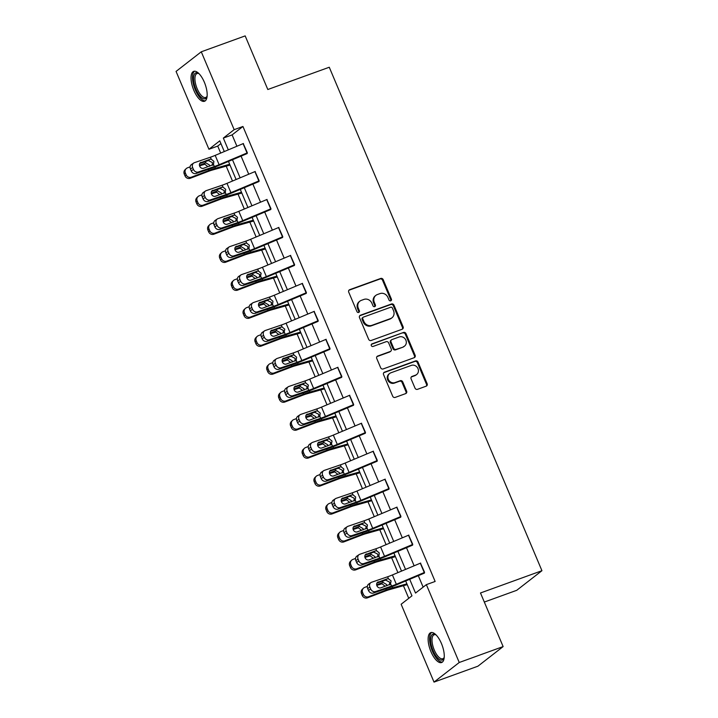 <?xml version="1.0" encoding="UTF-8"?>
<svg xmlns="http://www.w3.org/2000/svg" width="718" height="718" viewBox="0 0 718 718"><rect width="100%" height="100%" fill="white"/><g stroke="black" fill="none" stroke-linecap="round" stroke-linejoin="round"><path stroke-width="1.08" d="M390.745 300.824A1.4 1.274 52.1 0 0 391.409 299.11L383.197 279.661A2.001 1.822 52.1 0 0 380.702 278.458L349.675 289.695A2.001 1.822 52.1 0 0 348.724 292.154L356.945 311.603A1.4 1.274 52.1 0 0 359.009 312.267A1.4 1.274 52.1 0 0 359.359 310.723L358.291 308.21A6.399 5.816 52.1 0 1 359.88 301.156A6.399 5.816 52.1 0 1 361.334 300.357L363.918 299.415A6.399 5.816 52.1 0 1 371.906 303.274L372.974 305.796A1.4 1.274 52.1 0 0 375.038 306.46A1.4 1.274 52.1 0 0 375.379 304.917L374.32 302.404A6.399 5.816 52.1 0 1 375.9 295.349A6.399 5.816 52.1 0 1 377.363 294.542L379.948 293.608A6.399 5.816 52.1 0 1 387.935 297.467L388.994 299.98A1.4 1.274 52.1 0 0 390.745 300.824M390.682 300.851A1.4 1.274 52.1 0 0 390.736 299.63L382.523 280.182A2.001 1.822 52.1 0 0 380.028 278.979L349.002 290.225A2.001 1.822 52.1 0 0 348.921 290.251M358.623 312.465A1.4 1.274 52.1 0 0 358.686 311.253L357.618 308.731L358.291 308.21M374.652 306.658A1.4 1.274 52.1 0 0 374.706 305.437L373.647 302.924L374.32 302.404M430.953 651.666A15.904 6.372 70.1 0 1 430.773 632.639A15.904 6.372 70.1 0 1 441.435 643.507A15.904 6.372 70.1 0 1 441.615 662.534A15.904 6.372 70.1 0 1 430.953 651.666M193.86 90.396A15.904 6.372 70.1 0 1 193.689 71.369A15.904 6.372 70.1 0 1 204.352 82.238A15.904 6.372 70.1 0 1 204.522 101.265A15.904 6.372 70.1 0 1 193.86 90.396M415.004 388.115A2.001 1.822 52.1 0 0 417.499 389.327L426.196 386.167A2.001 1.822 52.1 0 0 427.147 383.717L418.029 362.114A2.001 1.822 52.1 0 0 415.534 360.912L384.507 372.157A2.001 1.822 52.1 0 0 383.556 374.608L392.683 396.21A2.001 1.822 52.1 0 0 395.178 397.413L405.688 393.599A2.001 1.822 52.1 0 0 406.639 391.148L402.735 381.904A2.001 1.822 52.1 0 0 400.24 380.702L395.026 382.586A5.349 4.864 52.1 0 1 388.689 380.046A5.349 4.864 52.1 0 1 389.677 373.468A5.349 4.864 52.1 0 1 390.888 372.795L411.315 365.399A5.349 4.864 52.1 0 1 417.652 367.939A5.349 4.864 52.1 0 1 416.664 374.518A5.349 4.864 52.1 0 1 415.453 375.191L412.042 376.42A2.001 1.822 52.1 0 0 411.091 378.88L415.004 388.115M220.929 143.591L217.725 146.086L208.947 149.263L176.063 71.414L201.273 51.804L245.17 35.9L267.814 89.508L329.266 67.241L541.937 570.702L480.486 592.978L503.13 646.586L459.242 662.49L434.022 682.1L401.138 604.251L411.961 595.832L405.688 580.979M201.273 51.804L234.158 129.662L223.334 138.08L228.315 149.865M409.709 579.291L415.525 593.059L426.357 584.64L435.135 581.463L242.944 126.476L234.158 129.662M426.357 584.64L459.242 662.49M402.152 329.248A2.001 1.822 52.1 0 0 403.103 326.789L393.985 305.195A2.001 1.822 52.1 0 0 391.481 303.992L360.463 315.229A2.001 1.822 52.1 0 0 359.512 317.688L368.639 339.282A2.001 1.822 52.1 0 0 371.134 340.494L402.152 329.248M406.002 333.655L415.13 355.257A2.001 1.822 52.1 0 1 414.178 357.708L383.152 368.953A2.001 1.822 52.1 0 1 380.657 367.742L376.753 358.506A2.001 1.822 52.1 0 1 377.704 356.047L390.287 351.488A2.001 1.822 52.1 0 0 391.238 349.029L388.644 342.899A2.001 1.822 52.1 0 0 386.149 341.696L373.055 346.444A1.4 1.274 52.1 0 1 371.655 344.057A1.4 1.274 52.1 0 1 371.969 343.877L403.507 332.452A2.001 1.822 52.1 0 1 406.002 333.655L405.329 334.175L414.457 355.778L415.13 355.257M503.13 646.586L477.919 666.196L434.022 682.1M484.327 602.052L516.727 590.313L541.937 570.702M217.725 146.086L220.677 153.069M226.197 166.154L232.488 181.044M238.017 194.12L244.308 209.01M249.828 222.095L256.12 236.985M261.648 250.061L267.94 264.951M273.459 278.028L279.751 292.926M285.279 306.003L291.571 320.892M297.09 333.969L303.382 348.867M308.911 361.944L315.193 376.833M320.722 389.91L327.013 404.808M332.533 417.885L338.824 432.774M344.353 445.851L350.644 460.75M356.164 473.826L362.455 488.716M367.984 501.792L374.275 516.691M379.795 529.767L386.087 544.657M391.615 557.733L397.907 572.623M403.426 585.708L408.757 598.327M232.488 159.737L240.126 177.831M244.299 187.712L251.946 205.797M256.12 215.678L263.757 233.772M267.931 243.653L275.577 261.738M279.742 271.619L287.388 289.713M291.562 299.586L299.2 317.679M303.373 327.561L311.02 345.654M315.193 355.527L322.831 373.62M327.004 383.502L334.651 401.595M338.824 411.468L346.462 429.561M350.635 439.443L358.282 457.537M362.455 467.409L370.093 485.503M374.266 495.384L381.913 513.478M386.078 523.35L393.724 541.444M397.898 551.325L405.544 569.419M224.294 151.552L219.771 140.845L208.947 149.263M401.524 571.106L393.877 553.013M389.703 543.131L382.066 525.046M377.892 515.165L370.246 497.071M366.072 487.199L358.435 469.105M354.261 459.224L346.614 441.13M342.441 431.258L334.803 413.164M330.63 403.283L322.983 385.189M318.81 375.317L311.172 357.223M306.999 347.341L299.352 329.248M295.188 319.375L287.541 301.282M283.368 291.4L275.73 273.307M271.557 263.434L263.91 245.341M259.736 235.459L252.099 217.366M247.925 207.493L240.279 189.399M236.105 179.518L228.468 161.433M242.944 126.476L232.111 134.894L236.913 146.248M241.077 156.12L248.724 174.214M252.898 184.095L260.535 202.189M264.709 212.061L272.355 230.155M276.529 240.036L284.166 258.13M288.34 268.002L295.987 286.096M300.16 295.978L307.798 314.071M311.971 323.944L319.618 342.037M323.791 351.919L331.429 370.003M335.602 379.885L343.249 397.978M347.413 407.851L355.06 425.945M359.233 435.826L366.871 453.92M371.044 463.792L378.691 481.886M382.865 491.767L390.502 509.861M394.676 519.733L402.322 537.827M406.496 547.708L414.133 565.802M418.307 575.674L423.144 587.136M232.111 134.894L223.334 138.08M420.47 563.136L424.571 572.327L422.893 573.637M408.65 535.161L412.76 544.361L411.082 545.662M396.839 507.195L400.949 516.386L399.262 517.696M385.027 479.229L389.129 488.42L387.451 489.721M373.207 451.254L377.318 460.444L375.631 461.755M361.396 423.288L365.498 432.478L363.82 433.78M349.576 395.313L353.687 404.503L351.999 405.814M337.765 367.347L341.867 376.537L340.188 377.847M325.945 339.372L330.056 348.562L328.377 349.872M314.134 311.406L318.236 320.596L316.557 321.906M302.314 283.43L306.424 292.63L304.746 293.931M290.503 255.464L294.613 264.655L292.926 265.965M278.692 227.489L282.793 236.689L281.115 237.99M266.872 199.523L270.982 208.714L269.295 210.024M255.061 171.548L259.162 180.748L257.484 182.049M243.24 143.582L247.351 152.772L245.664 154.083M375.9 295.349L375.236 295.87A6.399 5.816 52.1 0 0 373.647 302.924M359.88 301.156L359.206 301.677A6.399 5.816 52.1 0 0 357.618 308.731M402.242 329.212A2.001 1.822 52.1 0 0 402.43 327.318L393.311 305.715A2.001 1.822 52.1 0 0 390.816 304.513L359.79 315.758A2.001 1.822 52.1 0 0 359.709 315.785M392.423 308.085A1.4 1.274 52.1 0 0 390.673 307.241L363.443 317.105A1.4 1.274 52.1 0 0 362.778 318.828L363.9 321.476A6.399 5.816 52.1 0 0 371.888 325.335L390.502 318.595A6.399 5.816 52.1 0 0 391.956 317.787A6.399 5.816 52.1 0 0 393.536 310.732L392.423 308.085M363.12 317.284L362.446 317.805A1.4 1.274 52.1 0 0 362.105 319.348L362.778 318.828M391.956 317.787L391.283 318.316A6.399 5.816 52.1 0 1 389.829 319.115L371.215 325.864A6.399 5.816 52.1 0 1 363.227 322.005L362.105 319.348M414.259 357.672A2.001 1.822 52.1 0 0 414.457 355.778M390.745 351.237L390.071 351.757A2.001 1.822 52.1 0 1 389.614 352.008L377.031 356.568A2.001 1.822 52.1 0 0 376.95 356.604M371.368 344.38L403.507 332.452M403.336 346.758A5.349 4.864 52.1 0 0 404.557 346.085A5.349 4.864 52.1 0 0 405.544 339.506A5.349 4.864 52.1 0 0 399.208 336.966L392.01 339.569A2.001 1.822 52.1 0 0 391.059 342.028L393.652 348.158A2.001 1.822 52.1 0 0 396.148 349.361L402.672 347.279A5.349 4.864 52.1 0 0 403.884 346.606L404.557 346.085M391.552 339.82L390.879 340.35A2.001 1.822 52.1 0 0 390.386 342.549L391.059 342.028M402.672 347.279L395.474 349.89A2.001 1.822 52.1 0 1 392.979 348.679L390.386 342.549M405.329 334.175A2.001 1.822 52.1 0 0 402.834 332.972M416.664 374.518L415.991 375.038A5.349 4.864 52.1 0 1 414.78 375.711L411.369 376.941A2.001 1.822 52.1 0 0 411.288 376.977M389.677 373.468L389.003 373.988A5.349 4.864 52.1 0 0 388.016 380.567A5.349 4.864 52.1 0 0 394.353 383.107L395.026 382.586M405.778 393.572A2.001 1.822 52.1 0 0 405.966 391.669L402.062 382.425A2.001 1.822 52.1 0 0 399.567 381.222L394.353 383.107M426.286 386.14A2.001 1.822 52.1 0 0 426.474 384.238L417.355 362.644A2.001 1.822 52.1 0 0 414.86 361.432L383.834 372.678A2.001 1.822 52.1 0 0 383.753 372.714M190.117 166.836L187.452 167.85A4.075 3.877 45.5 0 0 185.37 172.975L184.257 174.07A4.075 3.877 -134.5 0 1 185.056 169.771L186.168 168.676M229.661 164.269L215.463 168.263A15.284 1.804 157.1 0 0 209.019 170.453L191.392 177.175L190.27 178.27A4.075 3.877 -134.5 0 1 185.047 175.937L184.257 174.07M230.011 165.077L212.196 170.094A10.196 1.203 157.1 0 0 207.897 171.548L190.27 178.27M199.424 165.23L205.806 162.86L209.378 164.934L209.647 166.226M185.047 175.937L186.159 174.842L185.37 172.975M186.159 174.842A4.075 3.877 45.5 0 0 191.392 177.175M207.484 166.316L204.809 164.234L199.559 165.858M247.18 152.907A7.135 0.844 157.1 0 0 247.037 152.97L219.125 164.709A10.196 1.203 -22.9 0 1 214.341 166.54L198.339 171.997L196.122 173.496A4.075 3.473 -124 0 1 191.23 170.902L193.447 169.403A4.075 3.473 56 0 0 198.339 171.997M247.207 153.544L219.295 165.284A15.284 1.804 -22.9 0 1 212.124 168.039L196.122 173.496M243.429 143.501A7.135 0.844 157.1 0 0 243.097 143.645L215.185 155.384A10.196 1.203 -22.9 0 1 210.401 157.215L194.398 162.681A4.075 3.473 56 0 0 193.698 163.031A4.075 3.473 56 0 0 192.657 167.536L193.447 169.403M212.322 165.311L212.411 162.573L208.391 160.563L209.88 159.315L200.044 163.013M192.657 167.536L190.441 169.035L191.23 170.902M190.441 169.035A4.075 3.473 -124 0 1 191.482 164.521L193.698 163.031M199.703 163.524L208.391 160.563M209.88 159.315L211.245 159.225L213.874 161.344L213.488 164.53L203.598 168.29A3.258 2.773 -124 0 1 199.685 166.208A3.258 2.773 -124 0 1 200.51 162.6A3.258 2.773 -124 0 1 201.076 162.322M214.341 166.54L213.488 164.53L212.402 165.284M201.938 194.802L199.263 195.826A4.075 3.877 45.5 0 0 197.19 200.95L196.068 202.045A4.075 3.877 -134.5 0 1 196.867 197.746L197.988 196.642M241.481 192.236L227.274 196.238A15.284 1.804 157.1 0 0 220.83 198.419L203.203 205.151L202.09 206.245A4.075 3.877 -134.5 0 1 196.858 203.912L196.068 202.045M241.822 193.052L224.007 198.06A10.196 1.203 157.1 0 0 219.717 199.523L202.09 206.245M211.245 193.205L217.626 190.826L221.189 192.9L221.458 194.192M196.858 203.912L197.98 202.808L197.19 200.95M197.98 202.808A4.075 3.877 45.5 0 0 203.203 205.151M219.295 194.291L216.621 192.209L211.37 193.824M213.749 222.777L211.083 223.792A4.075 3.877 45.5 0 0 209.001 228.916L207.888 230.011A4.075 3.877 -134.5 0 1 208.678 225.712L209.8 224.617M253.292 220.211L239.094 224.204A15.284 1.804 157.1 0 0 232.65 226.394L215.023 233.117L213.901 234.212A4.075 3.877 -134.5 0 1 208.678 231.878L207.888 230.011M253.633 221.018L235.827 226.035A10.196 1.203 157.1 0 0 231.528 227.489L213.901 234.212M223.056 221.171L229.437 218.802L233 220.875L233.278 222.158M208.678 231.878L209.791 230.783L209.001 228.916M209.791 230.783A4.075 3.877 45.5 0 0 215.023 233.117M231.106 222.257L228.441 220.175L223.19 221.799M258.992 180.873A7.135 0.844 157.1 0 0 258.848 180.936L230.936 192.675A10.196 1.203 -22.9 0 1 226.152 194.515L210.159 199.972L207.933 201.471A4.075 3.473 -124 0 1 203.05 198.868L205.267 197.369A4.075 3.473 56 0 0 210.159 199.972M259.027 181.519L231.106 193.259A15.284 1.804 -22.9 0 1 223.935 196.005L207.933 201.471M255.249 171.476A7.135 0.844 157.1 0 0 254.917 171.611L226.996 183.35A10.196 1.203 -22.9 0 1 222.212 185.19L206.219 190.647A4.075 3.473 56 0 0 205.51 190.997A4.075 3.473 56 0 0 204.477 195.511L205.267 197.369M224.142 193.277L224.222 190.539L220.202 188.529L221.691 187.29L211.855 190.988M204.477 195.511L202.261 197.001L203.05 198.868M202.261 197.001A4.075 3.473 -124 0 1 203.293 192.496L205.51 190.997M211.514 191.5L220.202 188.529M221.691 187.29L223.065 187.192L225.694 189.31L225.308 192.505L215.409 196.256A3.258 2.773 -124 0 1 211.505 194.174A3.258 2.773 -124 0 1 212.331 190.566A3.258 2.773 -124 0 1 212.896 190.288M226.152 194.515L225.308 192.505L224.213 193.25M270.812 208.848A7.135 0.844 157.1 0 0 270.668 208.902L242.747 220.65A10.196 1.203 -22.9 0 1 237.972 222.481L221.97 227.938L219.753 229.437A4.075 3.473 -124 0 1 214.862 226.843L217.078 225.344A4.075 3.473 56 0 0 221.97 227.938M270.839 209.485L242.926 221.225A15.284 1.804 -22.9 0 1 235.755 223.98L219.753 229.437M267.06 199.442A7.135 0.844 157.1 0 0 266.728 199.586L238.816 211.325A10.196 1.203 -22.9 0 1 234.032 213.156L218.03 218.622A4.075 3.473 56 0 0 217.33 218.963A4.075 3.473 56 0 0 216.289 223.477L217.078 225.344M235.953 221.252L236.042 218.514L232.022 216.504L233.512 215.256L223.675 218.954M216.289 223.477L214.072 224.976L214.862 226.843M214.072 224.976A4.075 3.473 -124 0 1 215.113 220.462L217.33 218.963M223.334 219.466L232.022 216.504M233.512 215.256L234.876 215.167L237.505 217.285L236.814 220.785M237.972 222.481L237.119 220.471L227.229 224.222A3.258 2.773 -124 0 1 223.316 222.149A3.258 2.773 -124 0 1 224.142 218.541A3.258 2.773 -124 0 1 224.707 218.263M207.116 96.221A13.759 5.52 70.1 0 1 206.99 96.616A13.759 5.52 70.1 0 1 198.554 94.202A13.759 5.52 70.1 0 1 193.636 76.673A13.759 5.52 70.1 0 1 198.563 73.353A13.759 5.52 70.1 0 1 198.913 73.577M198.994 73.658A12.744 5.107 -109.9 0 0 197.046 73.514A12.744 5.107 -109.9 0 0 195.027 77.032A12.744 5.107 -109.9 0 0 198.231 90.98A12.744 5.107 -109.9 0 0 205.725 97.468A12.744 5.107 -109.9 0 0 207.134 96.113M194.614 71.217A15.796 6.336 -109.9 0 0 192.621 75.318A15.796 6.336 -109.9 0 0 196.283 92.003A15.796 6.336 -109.9 0 0 205.33 100.798M444.209 657.491A13.759 5.52 70.1 0 1 444.083 657.885A13.759 5.52 70.1 0 1 435.646 655.471A13.759 5.52 70.1 0 1 430.728 637.943A13.759 5.52 70.1 0 1 435.655 634.622A13.759 5.52 70.1 0 1 436.005 634.847M436.086 634.927A12.744 5.107 -109.9 0 0 434.139 634.784A12.744 5.107 -109.9 0 0 432.11 638.302A12.744 5.107 -109.9 0 0 435.323 652.249A12.744 5.107 -109.9 0 0 442.818 658.738A12.744 5.107 -109.9 0 0 444.218 657.383M431.697 632.486A15.796 6.336 -109.9 0 0 429.705 636.588A15.796 6.336 -109.9 0 0 433.376 653.272A15.796 6.336 -109.9 0 0 442.423 662.068M225.56 250.744L222.894 251.767A4.075 3.877 45.5 0 0 220.821 256.891L219.699 257.986A4.075 3.877 -134.5 0 1 220.498 253.678L221.611 252.583M265.113 248.177L250.905 252.18A15.284 1.804 157.1 0 0 244.461 254.36L226.834 261.092L225.721 262.187A4.075 3.877 -134.5 0 1 220.489 259.853L219.699 257.986M265.454 248.993L247.638 254.001A10.196 1.203 157.1 0 0 243.339 255.464L225.721 262.187M234.867 249.146L241.257 246.768L244.82 248.841L245.089 250.133M220.489 259.853L221.611 258.749L220.821 256.891M221.611 258.749A4.075 3.877 45.5 0 0 226.834 261.092M242.926 250.223L240.252 248.15L235.001 249.765M282.623 236.814A7.135 0.844 157.1 0 0 282.479 236.877L254.567 248.616A10.196 1.203 -22.9 0 1 249.783 250.447L233.781 255.913L231.564 257.412A4.075 3.473 -124 0 1 226.673 254.809L228.898 253.31A4.075 3.473 56 0 0 233.781 255.913M282.659 237.452L254.737 249.2A15.284 1.804 -22.9 0 1 247.566 251.946L231.564 257.412M278.88 227.418A7.135 0.844 157.1 0 0 278.539 227.552L250.627 239.291A10.196 1.203 -22.9 0 1 245.843 241.131L229.85 246.588A4.075 3.473 56 0 0 229.141 246.938A4.075 3.473 56 0 0 228.109 251.453L228.898 253.31M247.773 249.218L247.854 246.48L243.833 244.47L245.323 243.222L235.486 246.929M228.109 251.453L225.892 252.942L226.673 254.809M225.892 252.942A4.075 3.473 -124 0 1 226.924 248.437L229.141 246.938M235.145 247.441L243.833 244.47M245.323 243.222L246.696 243.133L249.326 245.251L248.94 248.446L239.04 252.197A3.258 2.773 -124 0 1 235.127 250.115A3.258 2.773 -124 0 1 235.962 246.507A3.258 2.773 -124 0 1 236.527 246.229M249.783 250.447L248.94 248.446L247.845 249.191M237.38 278.719L234.714 279.733A4.075 3.877 45.5 0 0 232.632 284.858L231.519 285.952A4.075 3.877 -134.5 0 1 232.309 281.653L233.431 280.558M276.924 276.152L262.725 280.146A15.284 1.804 157.1 0 0 256.272 282.336L238.645 289.058L237.532 290.153A4.075 3.877 -134.5 0 1 232.3 287.819L231.519 285.952M277.265 276.96L259.458 281.977A10.196 1.203 157.1 0 0 255.159 283.43L237.532 290.153M246.687 277.112L253.068 274.743L256.631 276.816L256.909 278.099M232.3 287.819L233.422 286.724L232.632 284.858M233.422 286.724A4.075 3.877 45.5 0 0 238.645 289.058M254.737 278.198L252.072 276.116L246.821 277.731M294.443 264.789A7.135 0.844 157.1 0 0 294.299 264.843L266.378 276.592A10.196 1.203 -22.9 0 1 261.603 278.422L245.601 283.879L243.384 285.378A4.075 3.473 -124 0 1 238.493 282.784L240.709 281.285A4.075 3.473 56 0 0 245.601 283.879M294.47 265.427L266.558 277.166A15.284 1.804 -22.9 0 1 259.377 279.921L243.384 285.378M290.691 255.384A7.135 0.844 157.1 0 0 290.359 255.527L262.447 267.267A10.196 1.203 -22.9 0 1 257.663 269.097L241.661 274.554A4.075 3.473 56 0 0 240.961 274.904A4.075 3.473 56 0 0 239.92 279.419L240.709 281.285M259.584 277.193L259.674 274.455L255.653 272.445L257.134 271.198L247.306 274.895M239.92 279.419L237.703 280.917L238.493 282.784M237.703 280.917A4.075 3.473 -124 0 1 238.735 276.403L240.961 274.904M246.965 275.407L255.653 272.445M257.134 271.198L258.507 271.108L261.137 273.226L260.446 276.726M261.603 278.422L260.751 276.412L250.86 280.164A3.258 2.773 -124 0 1 246.947 278.09A3.258 2.773 -124 0 1 247.773 274.482A3.258 2.773 -124 0 1 248.338 274.204M249.191 306.685L246.525 307.708A4.075 3.877 45.5 0 0 244.452 312.833L243.33 313.928A4.075 3.877 -134.5 0 1 244.129 309.62L245.242 308.525M288.744 304.118L274.536 308.121A15.284 1.804 157.1 0 0 268.092 310.302L250.465 317.033L249.343 318.128A4.075 3.877 -134.5 0 1 244.12 315.794L243.33 313.928M289.085 304.935L271.269 309.943A10.196 1.203 157.1 0 0 266.97 311.397L249.343 318.128M258.498 305.087L264.879 302.709L268.451 304.782L268.72 306.074M244.12 315.794L245.233 314.69L244.452 312.833M245.233 314.69A4.075 3.877 45.5 0 0 250.465 317.033M266.558 306.164L263.883 304.082L258.633 305.706M306.254 292.756A7.135 0.844 157.1 0 0 306.11 292.818L278.198 304.558A10.196 1.203 -22.9 0 1 273.414 306.389L257.412 311.854L255.195 313.344A4.075 3.473 -124 0 1 250.304 310.75L252.521 309.252A4.075 3.473 56 0 0 257.412 311.854M306.281 293.393L278.369 305.141A15.284 1.804 -22.9 0 1 271.198 307.887L255.195 313.344M302.511 283.35A7.135 0.844 157.1 0 0 302.17 283.493L274.258 295.233A10.196 1.203 -22.9 0 1 269.474 297.072L253.481 302.529A4.075 3.473 56 0 0 252.772 302.879A4.075 3.473 56 0 0 251.74 307.394L252.521 309.252M271.404 305.159L271.485 302.422L267.464 300.411L268.954 299.164L259.117 302.87M251.74 307.394L249.523 308.884L250.304 310.75M249.523 308.884A4.075 3.473 -124 0 1 250.555 304.378L252.772 302.879M258.776 303.382L267.464 300.411M268.954 299.164L270.327 299.074L272.948 301.192L272.562 304.387L262.671 308.139A3.258 2.773 -124 0 1 258.758 306.056A3.258 2.773 -124 0 1 259.593 302.449A3.258 2.773 -124 0 1 260.149 302.17M273.414 306.389L272.562 304.387L271.476 305.132M261.011 334.66L258.345 335.674A4.075 3.877 45.5 0 0 256.263 340.799L255.15 341.894A4.075 3.877 -134.5 0 1 255.94 337.595L257.062 336.5M300.555 332.093L286.356 336.087A15.284 1.804 157.1 0 0 279.903 338.277L262.276 344.999L261.164 346.094A4.075 3.877 -134.5 0 1 255.931 343.76L255.15 341.894M300.896 332.901L283.089 337.918A10.196 1.203 157.1 0 0 278.79 339.372L261.164 346.094M270.318 333.053L276.699 330.684L280.262 332.757L280.541 334.041M255.931 343.76L257.053 342.666L256.263 340.799M257.053 342.666A4.075 3.877 45.5 0 0 262.276 344.999M278.369 334.139L275.694 332.057L270.444 333.673M272.822 362.626L270.156 363.649A4.075 3.877 45.5 0 0 268.083 368.765L266.961 369.869A4.075 3.877 -134.5 0 1 267.76 365.561L268.873 364.466M312.375 360.059L298.167 364.062A15.284 1.804 157.1 0 0 291.723 366.243L274.096 372.965L272.975 374.069A4.075 3.877 -134.5 0 1 267.751 371.727L266.961 369.869M312.716 360.867L294.901 365.884A10.196 1.203 157.1 0 0 290.602 367.338L272.975 374.069M282.129 361.028L288.51 358.65L292.082 360.723L292.352 362.016M267.751 371.727L268.864 370.632L268.083 368.765M268.864 370.632A4.075 3.877 45.5 0 0 274.096 372.965M290.189 362.105L287.514 360.023L282.264 361.648M284.642 390.601L281.968 391.615A4.075 3.877 45.5 0 0 279.894 396.74L278.772 397.835A4.075 3.877 -134.5 0 1 279.571 393.536L280.693 392.441M324.186 388.034L309.979 392.028A15.284 1.804 157.1 0 0 303.534 394.218L285.908 400.94L284.795 402.035A4.075 3.877 -134.5 0 1 279.562 399.702L278.772 397.835M324.527 388.842L306.712 393.859A10.196 1.203 157.1 0 0 302.422 395.313L284.795 402.035M293.949 388.994L300.33 386.625L303.894 388.698L304.172 389.982M279.562 399.702L280.684 398.607L279.894 396.74M280.684 398.607A4.075 3.877 45.5 0 0 285.908 400.94M302 390.08L299.325 387.998L294.075 389.614M296.453 418.567L293.788 419.59A4.075 3.877 45.5 0 0 291.705 424.706L290.593 425.81A4.075 3.877 -134.5 0 1 291.391 421.502L292.504 420.407M335.997 416L321.799 420.003A15.284 1.804 157.1 0 0 315.355 422.184L297.728 428.906L296.606 430.01A4.075 3.877 -134.5 0 1 291.382 427.668L290.593 425.81M336.347 416.808L318.532 421.825A10.196 1.203 157.1 0 0 314.233 423.279L296.606 430.01M305.76 416.97L312.142 414.591L315.714 416.664L315.983 417.957M291.382 427.668L292.495 426.573L291.705 424.706M292.495 426.573A4.075 3.877 45.5 0 0 297.728 428.906M313.82 418.047L311.145 415.964L305.895 417.589M308.273 446.542L305.599 447.556A4.075 3.877 45.5 0 0 303.526 452.681L302.404 453.776A4.075 3.877 -134.5 0 1 303.202 449.477L304.324 448.373M347.817 443.975L333.61 447.969A15.284 1.804 157.1 0 0 327.166 450.159L309.539 456.881L308.426 457.976A4.075 3.877 -134.5 0 1 303.193 455.643L302.404 453.776M348.158 444.783L330.343 449.791A10.196 1.203 157.1 0 0 326.053 451.254L308.426 457.976M317.58 444.936L323.962 442.557L327.525 444.639L327.794 445.923M303.193 455.643L304.315 454.548L303.526 452.681M304.315 454.548A4.075 3.877 45.5 0 0 309.539 456.881M325.631 446.022L322.956 443.939L317.706 445.555M320.084 474.508L317.419 475.522A4.075 3.877 45.5 0 0 315.337 480.647L314.224 481.751A4.075 3.877 -134.5 0 1 315.022 477.443L316.135 476.348M359.628 471.941L345.43 475.944A15.284 1.804 157.1 0 0 338.986 478.125L321.359 484.847L320.237 485.951A4.075 3.877 -134.5 0 1 315.014 483.609L314.224 481.751M359.969 472.749L342.163 477.766A10.196 1.203 157.1 0 0 337.864 479.22L320.237 485.951M329.391 472.911L335.773 470.532L339.336 472.606L339.614 473.898M315.014 483.609L316.126 482.514L315.337 480.647M316.126 482.514A4.075 3.877 45.5 0 0 321.359 484.847M337.442 473.988L334.776 471.905L329.526 473.53M331.895 502.483L329.23 503.498A4.075 3.877 45.5 0 0 327.157 508.622L326.035 509.717A4.075 3.877 -134.5 0 1 326.834 505.418L327.946 504.314M371.448 499.916L357.241 503.91A15.284 1.804 157.1 0 0 350.797 506.091L333.17 512.823L332.057 513.917A4.075 3.877 -134.5 0 1 326.825 511.584L326.035 509.717M371.789 500.724L353.974 505.732A10.196 1.203 157.1 0 0 349.675 507.195L332.057 513.917M341.203 500.877L347.593 498.498L351.156 500.572L351.425 501.864M326.825 511.584L327.946 510.489L327.157 508.622M327.946 510.489A4.075 3.877 45.5 0 0 333.17 512.823M349.262 501.963L346.588 499.881L341.337 501.496M343.716 530.449L341.05 531.464A4.075 3.877 45.5 0 0 338.968 536.588L337.855 537.692A4.075 3.877 -134.5 0 1 338.645 533.384L339.767 532.289M383.259 527.883L369.061 531.876A15.284 1.804 157.1 0 0 362.608 534.066L344.981 540.789L343.868 541.893A4.075 3.877 -134.5 0 1 338.636 539.55L337.855 537.692M383.6 528.69L365.794 533.707A10.196 1.203 157.1 0 0 361.495 535.161L343.868 541.893M353.023 528.843L359.404 526.473L362.967 528.547L363.245 529.839M338.636 539.55L339.758 538.455L338.968 536.588M339.758 538.455A4.075 3.877 45.5 0 0 344.981 540.789M361.073 529.929L358.408 527.847L353.157 529.471M355.527 558.416L352.861 559.439A4.075 3.877 45.5 0 0 350.788 564.563L349.666 565.658A4.075 3.877 -134.5 0 1 350.465 561.359L351.578 560.255M395.079 555.849L380.872 559.852A15.284 1.804 157.1 0 0 374.428 562.032L356.801 568.764L355.679 569.859A4.075 3.877 -134.5 0 1 350.456 567.525L349.666 565.658M395.421 556.665L377.605 561.673A10.196 1.203 157.1 0 0 373.306 563.136L355.679 569.859M364.834 556.818L371.215 554.44L374.787 556.513L375.056 557.805M350.456 567.525L351.569 566.421L350.788 564.563M351.569 566.421A4.075 3.877 45.5 0 0 356.801 568.764M372.893 557.904L370.219 555.822L364.968 557.437M367.347 586.391L364.681 587.405A4.075 3.877 45.5 0 0 362.599 592.529L361.486 593.624A4.075 3.877 -134.5 0 1 362.276 589.325L363.398 588.23M406.891 583.824L392.692 587.818A15.284 1.804 157.1 0 0 386.239 590.008L368.612 596.73L367.499 597.825A4.075 3.877 -134.5 0 1 362.267 595.491L361.486 593.624M407.232 584.631L389.425 589.649A10.196 1.203 157.1 0 0 385.126 591.102L367.499 597.825M376.654 584.784L383.035 582.415L386.598 584.488L386.876 585.771M362.267 595.491L363.389 594.396L362.599 592.529M363.389 594.396A4.075 3.877 45.5 0 0 368.612 596.73M384.704 585.87L382.039 583.788L376.779 585.412M318.074 320.731A7.135 0.844 157.1 0 0 317.93 320.784L290.009 332.533A10.196 1.203 -22.9 0 1 285.226 334.364L269.232 339.82L267.015 341.319A4.075 3.473 -124 0 1 262.124 338.716L264.341 337.227A4.075 3.473 56 0 0 269.232 339.82M318.101 321.368L290.18 333.107A15.284 1.804 -22.9 0 1 283.009 335.862L267.015 341.319M314.322 311.325A7.135 0.844 157.1 0 0 313.99 311.459L286.069 323.208A10.196 1.203 -22.9 0 1 281.294 325.039L265.292 330.495A4.075 3.473 56 0 0 264.583 330.845A4.075 3.473 56 0 0 263.551 335.36L264.341 337.227M283.215 333.134L283.305 330.388L279.284 328.386L280.765 327.139L270.937 330.836M263.551 335.36L261.334 336.859L262.124 338.716M261.334 336.859A4.075 3.473 -124 0 1 262.366 332.344L264.583 330.845M270.596 331.348L279.284 328.386M280.765 327.139L282.138 327.049L284.768 329.167L284.068 332.667M285.226 334.364L284.382 332.353L274.491 336.105A3.258 2.773 -124 0 1 270.578 334.032A3.258 2.773 -124 0 1 271.404 330.424A3.258 2.773 -124 0 1 271.969 330.136M329.885 348.697A7.135 0.844 157.1 0 0 329.741 348.76L301.829 360.499A10.196 1.203 -22.9 0 1 297.046 362.33L281.043 367.796L278.826 369.285A4.075 3.473 -124 0 1 273.935 366.692L276.152 365.193A4.075 3.473 56 0 0 281.043 367.796M329.912 349.334L302 361.082A15.284 1.804 -22.9 0 1 294.829 363.829L278.826 369.285M326.143 339.291A7.135 0.844 157.1 0 0 325.801 339.434L297.889 351.174A10.196 1.203 -22.9 0 1 293.106 353.005L277.103 358.47A4.075 3.473 56 0 0 276.403 358.82A4.075 3.473 56 0 0 275.371 363.326L276.152 365.193M295.026 361.1L295.116 358.363L291.095 356.352L292.585 355.105L282.748 358.812M275.371 363.326L273.145 364.825L273.935 366.692M273.145 364.825A4.075 3.473 -124 0 1 274.186 360.319L276.403 358.82M282.407 359.323L291.095 356.352M292.585 355.105L293.958 355.015L296.579 357.133L296.193 360.328L286.303 364.08A3.258 2.773 -124 0 1 282.389 361.998A3.258 2.773 -124 0 1 283.224 358.39A3.258 2.773 -124 0 1 283.781 358.111M297.046 362.33L296.193 360.328L295.107 361.073M341.705 376.663A7.135 0.844 157.1 0 0 341.553 376.726L313.64 388.465A10.196 1.203 -22.9 0 1 308.857 390.305L292.863 395.762L290.646 397.26A4.075 3.473 -124 0 1 285.755 394.658L287.972 393.168A4.075 3.473 56 0 0 292.863 395.762M341.732 377.309L313.811 389.048A15.284 1.804 -22.9 0 1 306.64 391.804L290.646 397.26M337.954 367.266A7.135 0.844 157.1 0 0 337.622 367.401L309.7 379.149A10.196 1.203 -22.9 0 1 304.926 380.98L288.923 386.437A4.075 3.473 56 0 0 288.214 386.787A4.075 3.473 56 0 0 287.182 391.301L287.972 393.168M306.846 389.066L306.936 386.329L302.915 384.327L304.396 383.08L294.568 386.778M287.182 391.301L284.965 392.8L285.755 394.658M284.965 392.8A4.075 3.473 -124 0 1 285.997 388.285L288.214 386.787M294.227 387.289L302.915 384.327M304.396 383.08L305.769 382.99L308.399 385.108L307.699 388.609M308.857 390.305L308.013 388.294L298.123 392.046A3.258 2.773 -124 0 1 294.209 389.973A3.258 2.773 -124 0 1 295.035 386.365A3.258 2.773 -124 0 1 295.601 386.078M353.516 404.638A7.135 0.844 157.1 0 0 353.373 404.701L325.46 416.44A10.196 1.203 -22.9 0 1 320.677 418.271L304.674 423.737L302.457 425.227A4.075 3.473 -124 0 1 297.566 422.633L299.783 421.134A4.075 3.473 56 0 0 304.674 423.737M353.543 405.275L325.631 417.023A15.284 1.804 -22.9 0 1 318.46 419.77L302.457 425.227M349.765 395.232A7.135 0.844 157.1 0 0 349.433 395.376L321.52 407.115A10.196 1.203 -22.9 0 1 316.737 408.946L300.734 414.412A4.075 3.473 56 0 0 300.034 414.762A4.075 3.473 56 0 0 298.993 419.267L299.783 421.134M318.657 417.041L318.747 414.304L314.726 412.294L316.216 411.046L306.38 414.753M298.993 419.267L296.776 420.766L297.566 422.633M296.776 420.766A4.075 3.473 -124 0 1 297.817 416.252L300.034 414.762M306.039 415.264L314.726 412.294M316.216 411.046L317.58 410.956L320.21 413.074L319.824 416.26L309.934 420.021A3.258 2.773 -124 0 1 306.021 417.939A3.258 2.773 -124 0 1 306.846 414.331A3.258 2.773 -124 0 1 307.412 414.053M320.677 418.271L319.824 416.26L318.738 417.014M365.327 432.604A7.135 0.844 157.1 0 0 365.184 432.667L337.272 444.406A10.196 1.203 -22.9 0 1 332.488 446.246L316.494 451.703L314.269 453.202A4.075 3.473 -124 0 1 309.386 450.599L311.603 449.109A4.075 3.473 56 0 0 316.494 451.703M365.363 433.25L337.442 444.989A15.284 1.804 -22.9 0 1 330.271 447.736L314.269 453.202M361.585 423.207A7.135 0.844 157.1 0 0 361.253 423.342L333.331 435.09A10.196 1.203 -22.9 0 1 328.548 436.921L312.554 442.378A4.075 3.473 56 0 0 311.845 442.728A4.075 3.473 56 0 0 310.813 447.242L311.603 449.109M330.477 445.007L330.558 442.27L326.537 440.269L328.027 439.021L318.191 442.719M310.813 447.242L308.596 448.741L309.386 450.599M308.596 448.741A4.075 3.473 -124 0 1 309.629 444.227L311.845 442.728M317.85 443.23L326.537 440.269M328.027 439.021L329.4 438.931L332.03 441.049L331.33 444.541M332.488 446.246L331.644 444.236L321.754 447.987A3.258 2.773 -124 0 1 317.841 445.914A3.258 2.773 -124 0 1 318.666 442.297A3.258 2.773 -124 0 1 319.232 442.019M377.147 460.579A7.135 0.844 157.1 0 0 377.004 460.642L349.083 472.381A10.196 1.203 -22.9 0 1 344.308 474.212L328.305 479.678L326.089 481.168A4.075 3.473 -124 0 1 321.197 478.574L323.414 477.075A4.075 3.473 56 0 0 328.305 479.678M377.174 461.216L349.262 472.956A15.284 1.804 -22.9 0 1 342.091 475.711L326.089 481.168M373.396 451.173A7.135 0.844 157.1 0 0 373.064 451.317L345.152 463.056A10.196 1.203 -22.9 0 1 340.368 464.887L324.365 470.353A4.075 3.473 56 0 0 323.665 470.703A4.075 3.473 56 0 0 322.624 475.208L323.414 477.075M342.289 472.982L342.378 470.245L338.357 468.235L339.847 466.987L330.011 470.694M322.624 475.208L320.407 476.707L321.197 478.574M320.407 476.707A4.075 3.473 -124 0 1 321.449 472.193L323.665 470.703M329.67 471.196L338.357 468.235M339.847 466.987L341.212 466.897L343.841 469.016L343.15 472.516M344.308 474.212L343.455 472.202L333.565 475.962A3.258 2.773 -124 0 1 329.652 473.88A3.258 2.773 -124 0 1 330.477 470.272A3.258 2.773 -124 0 1 331.043 469.994M388.959 488.545A7.135 0.844 157.1 0 0 388.815 488.608L360.903 500.347A10.196 1.203 -22.9 0 1 356.119 502.187L340.117 507.644L337.9 509.143A4.075 3.473 -124 0 1 333.008 506.54L335.234 505.05A4.075 3.473 56 0 0 340.117 507.644M388.994 489.191L361.073 500.931A15.284 1.804 -22.9 0 1 353.902 503.677L337.9 509.143M385.216 479.148A7.135 0.844 157.1 0 0 384.875 479.283L356.963 491.031A10.196 1.203 -22.9 0 1 352.179 492.862L336.186 498.319A4.075 3.473 56 0 0 335.477 498.669A4.075 3.473 56 0 0 334.444 503.183L335.234 505.05M354.109 500.949L354.189 498.211L350.169 496.21L351.658 494.962L341.822 498.66M334.444 503.183L332.228 504.682L333.008 506.54M332.228 504.682A4.075 3.473 -124 0 1 333.26 500.168L335.477 498.669M341.481 499.172L350.169 496.21M351.658 494.962L353.032 494.873L355.661 496.982L355.275 500.177L345.376 503.928A3.258 2.773 -124 0 1 341.463 501.855A3.258 2.773 -124 0 1 342.298 498.238A3.258 2.773 -124 0 1 342.863 497.96M356.119 502.187L355.275 500.177L354.18 500.922M400.779 516.52A7.135 0.844 157.1 0 0 400.635 516.583L372.714 528.322A10.196 1.203 -22.9 0 1 367.939 530.153L351.937 535.61L349.72 537.109A4.075 3.473 -124 0 1 344.828 534.515L347.045 533.016A4.075 3.473 56 0 0 351.937 535.61M400.806 517.157L372.893 528.897A15.284 1.804 -22.9 0 1 365.713 531.652L349.72 537.109M397.027 507.114A7.135 0.844 157.1 0 0 396.695 507.258L368.783 518.997A10.196 1.203 -22.9 0 1 363.999 520.828L347.997 526.294A4.075 3.473 56 0 0 347.297 526.644A4.075 3.473 56 0 0 346.255 531.149L347.045 533.016M365.92 528.924L366.009 526.186L361.989 524.176L363.47 522.928L353.642 526.626M346.255 531.149L344.039 532.648L344.828 534.515M344.039 532.648A4.075 3.473 -124 0 1 345.071 528.134L347.297 526.644M353.301 527.138L361.989 524.176M363.47 522.928L364.843 522.839L367.472 524.957L366.781 528.457M367.939 530.153L367.086 528.143L357.196 531.903A3.258 2.773 -124 0 1 353.283 529.821A3.258 2.773 -124 0 1 354.109 526.213A3.258 2.773 -124 0 1 354.674 525.935M412.59 544.486A7.135 0.844 157.1 0 0 412.446 544.549L384.534 556.288A10.196 1.203 -22.9 0 1 379.75 558.128L363.748 563.585L361.531 565.084A4.075 3.473 -124 0 1 356.64 562.481L358.856 560.982A4.075 3.473 56 0 0 363.748 563.585M412.617 545.133L384.704 556.872A15.284 1.804 -22.9 0 1 377.533 559.618L361.531 565.084M408.847 535.09A7.135 0.844 157.1 0 0 408.506 535.224L380.594 546.963A10.196 1.203 -22.9 0 1 375.81 548.803L359.817 554.26A4.075 3.473 56 0 0 359.108 554.61A4.075 3.473 56 0 0 358.076 559.125L358.856 560.982M377.74 556.89L377.821 554.152L373.8 552.151L375.29 550.903L365.453 554.601M358.076 559.125L355.859 560.614L356.64 562.481M355.859 560.614A4.075 3.473 -124 0 1 356.891 556.109L359.108 554.61M365.112 555.113L373.8 552.151M375.29 550.903L376.663 550.814L379.284 552.923L378.898 556.118L369.007 559.869A3.258 2.773 -124 0 1 365.094 557.787A3.258 2.773 -124 0 1 365.929 554.179A3.258 2.773 -124 0 1 366.485 553.901M379.75 558.128L378.898 556.118L377.812 556.863M424.41 572.461A7.135 0.844 157.1 0 0 424.266 572.524L396.345 584.264A10.196 1.203 -22.9 0 1 391.561 586.094L375.568 591.551L373.351 593.05A4.075 3.473 -124 0 1 368.46 590.456L370.676 588.957A4.075 3.473 56 0 0 375.568 591.551M424.437 573.099L396.524 584.838A15.284 1.804 -22.9 0 1 389.344 587.593L373.351 593.05M420.658 563.056A7.135 0.844 157.1 0 0 420.326 563.199L392.405 574.938A10.196 1.203 -22.9 0 1 387.63 576.769L371.628 582.235A4.075 3.473 56 0 0 370.919 582.585A4.075 3.473 56 0 0 369.887 587.091L370.676 588.957M389.551 584.865L389.641 582.127L385.62 580.117L387.101 578.87L377.273 582.567M369.887 587.091L367.67 588.589L368.46 590.456M367.67 588.589A4.075 3.473 -124 0 1 368.702 584.075L370.919 582.585M376.932 583.079L385.62 580.117M387.101 578.87L388.474 578.78L391.104 580.898L390.404 584.398M391.561 586.094L390.718 584.084L380.827 587.845A3.258 2.773 -124 0 1 376.914 585.762A3.258 2.773 -124 0 1 377.74 582.154A3.258 2.773 -124 0 1 378.305 581.876M390.736 299.63L391.409 299.11M358.686 311.253L359.359 310.723M374.706 305.437L375.379 304.917M349.002 290.225L349.675 289.695M380.028 278.979L380.702 278.458M382.523 280.182L383.197 279.661M359.79 315.758L360.463 315.229M390.816 304.513L391.481 303.992M393.311 305.715L393.985 305.195M402.43 327.318L403.103 326.789M363.227 322.005L363.9 321.476M371.215 325.864L371.888 325.335M389.829 319.115L390.502 318.595M377.031 356.568L377.704 356.047M389.614 352.008L390.287 351.488M371.403 344.317L371.969 343.877M392.979 348.679L393.652 348.158M395.474 349.89L396.148 349.361M411.369 376.941L412.042 376.42M414.78 375.711L415.453 375.191M399.567 381.222L400.24 380.702M402.062 382.425L402.735 381.904M405.966 391.669L406.639 391.148M383.834 372.678L384.507 372.157M414.86 361.432L415.534 360.912M417.355 362.644L418.029 362.114M426.474 384.238L427.147 383.717M209.019 170.453L208.516 169.268M215.463 168.263L214.933 167.025M205.806 162.86L205.285 161.622M203.311 164.422L205.231 163.013M210.401 157.215L211.245 159.225M215.185 155.384L219.125 164.709M243.097 143.645L247.037 152.97M220.83 198.419L220.327 197.235M227.274 196.238L226.753 194.991M217.626 190.826L217.096 189.597M215.131 192.388L217.051 190.988M232.65 226.394L232.147 225.21M239.094 224.204L238.564 222.966M229.437 218.802L228.916 217.563M226.942 220.363L228.862 218.954M222.212 185.19L223.065 187.192M226.996 183.35L230.936 192.675M254.917 171.611L258.848 180.936M234.032 213.156L234.876 215.167M238.816 211.325L242.747 220.65M266.728 199.586L270.668 208.902M244.461 254.36L243.958 253.176M250.905 252.18L250.385 250.932M241.257 246.768L240.727 245.529M238.753 248.329L240.683 246.929M245.843 241.131L246.696 243.133M250.627 239.291L254.567 248.616M278.539 227.552L282.479 236.877M256.272 282.336L255.779 281.151M262.725 280.146L262.196 278.907M253.068 274.743L252.548 273.504M250.573 276.304L252.494 274.895M257.663 269.097L258.507 271.108M262.447 267.267L266.378 276.592M290.359 255.527L294.299 264.843M268.092 310.302L267.59 309.117M274.536 308.121L274.016 306.873M264.879 302.709L264.359 301.47M262.384 304.27L264.314 302.87M269.474 297.072L270.327 299.074M274.258 295.233L278.198 304.558M302.17 283.493L306.11 292.818M279.903 338.277L279.41 337.092M286.356 336.087L285.827 334.848M276.699 330.684L276.179 329.445M274.204 332.246L276.125 330.836M291.723 366.243L291.221 365.058M298.167 364.062L297.647 362.814M288.51 358.65L287.99 357.411M286.015 360.212L287.936 358.812M303.534 394.218L303.032 393.033M309.979 392.028L309.458 390.789M300.33 386.625L299.81 385.386M297.835 388.187L299.756 386.778M315.355 422.184L314.852 420.999M321.799 420.003L321.269 418.756M312.142 414.591L311.621 413.353M309.646 416.153L311.567 414.753M327.166 450.159L326.663 448.974M333.61 447.969L333.089 446.731M323.962 442.557L323.441 441.328M321.467 444.128L323.387 442.719M338.986 478.125L338.483 476.94M345.43 475.944L344.9 474.697M335.773 470.532L335.252 469.294M333.278 472.094L335.198 470.694M350.797 506.091L350.294 504.907M357.241 503.91L356.72 502.672M347.593 498.498L347.063 497.269M345.089 500.069L347.018 498.66M362.608 534.066L362.114 532.882M369.061 531.876L368.531 530.638M359.404 526.473L358.883 525.235M356.909 528.035L358.829 526.635M374.428 562.032L373.925 560.848M380.872 559.852L380.352 558.604M371.215 554.44L370.694 553.21M368.72 556.01L370.65 554.601M386.239 590.008L385.745 588.823M392.692 587.818L392.163 586.579M383.035 582.415L382.514 581.176M380.54 583.976L382.461 582.567M281.294 325.039L282.138 327.049M286.069 323.208L290.009 332.533M313.99 311.459L317.93 320.784M293.106 353.005L293.958 355.015M297.889 351.174L301.829 360.499M325.801 339.434L329.741 348.76M304.926 380.98L305.769 382.99M309.7 379.149L313.64 388.465M337.622 367.401L341.553 376.726M316.737 408.946L317.58 410.956M321.52 407.115L325.46 416.44M349.433 395.376L353.373 404.701M328.548 436.921L329.4 438.931M333.331 435.09L337.272 444.406M361.253 423.342L365.184 432.667M340.368 464.887L341.212 466.897M345.152 463.056L349.083 472.381M373.064 451.317L377.004 460.642M352.179 492.862L353.032 494.873M356.963 491.031L360.903 500.347M384.875 479.283L388.815 488.608M363.999 520.828L364.843 522.839M368.783 518.997L372.714 528.322M396.695 507.258L400.635 516.583M375.81 548.803L376.663 550.814M380.594 546.963L384.534 556.288M408.506 535.224L412.446 544.549M387.63 576.769L388.474 578.78M392.405 574.938L396.345 584.264M420.326 563.199L424.266 572.524"/></g></svg>
